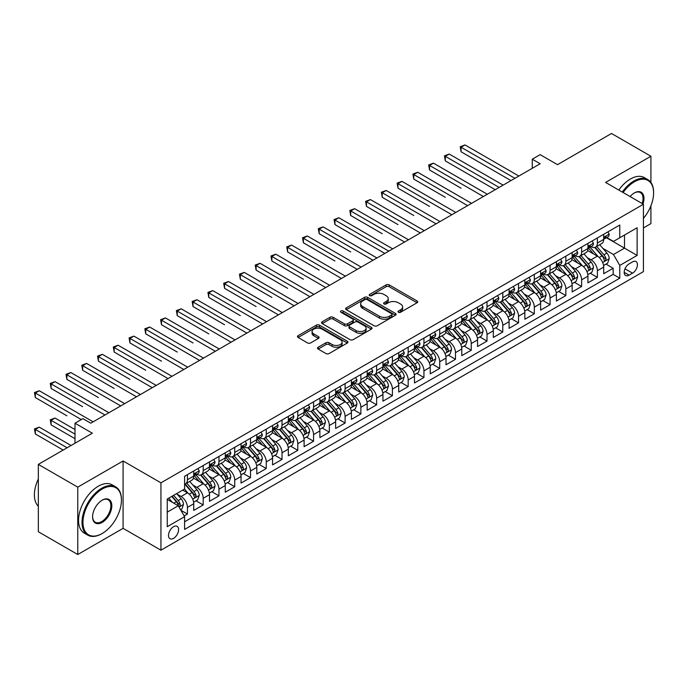 <?xml version="1.0" encoding="UTF-8"?>
<svg xmlns="http://www.w3.org/2000/svg" width="688" height="688" viewBox="0 0 688 688"><rect width="100%" height="100%" fill="white"/><g stroke="black" fill="none" stroke-linecap="round" stroke-linejoin="round"><path stroke-width="1.03" d="M398.447 312.257A1.531 0.886 0 0 0 400.614 312.257L417.057 302.763A2.193 1.264 0 0 0 417.693 301.869A2.193 1.264 0 0 0 417.057 300.974L389.193 284.892A2.193 1.264 0 0 0 386.097 284.892L369.654 294.387A1.531 0.886 0 0 0 369.207 295.006A1.531 0.886 0 0 0 369.654 295.634A1.531 0.886 0 0 0 371.821 295.634L373.954 294.404A7 4.042 0 0 1 383.852 294.404L386.174 295.745A7 4.042 0 0 1 388.23 298.609A7 4.042 0 0 1 386.174 301.464L384.05 302.694A1.531 0.886 0 0 0 383.603 303.322A1.531 0.886 0 0 0 384.05 303.941A1.531 0.886 0 0 0 386.217 303.941L388.342 302.72A7 4.042 0 0 1 398.249 302.72L400.571 304.053A7 4.042 0 0 1 402.626 306.917A7 4.042 0 0 1 400.571 309.772L398.447 311.002A1.531 0.886 0 0 0 397.991 311.63A1.531 0.886 0 0 0 398.447 312.257L398.447 311.002M173.548 538.36A7.138 4.119 120 0 0 178.209 532.073A7.138 4.119 120 0 0 177.117 526.354A7.138 4.119 120 0 0 173.548 526.707A7.138 4.119 120 0 0 168.887 532.994A7.138 4.119 120 0 0 169.979 538.713A7.138 4.119 120 0 0 173.548 538.36M318.157 347.259A2.193 1.264 0 0 0 317.512 348.154A2.193 1.264 0 0 0 318.157 349.048L325.974 353.563A2.193 1.264 0 0 0 329.07 353.563L347.328 343.02A2.193 1.264 0 0 0 347.973 342.125A2.193 1.264 0 0 0 347.328 341.231L319.473 325.149A2.193 1.264 0 0 0 316.377 325.149L298.11 335.692A2.193 1.264 0 0 0 297.474 336.578A2.193 1.264 0 0 0 298.11 337.473L307.553 342.925A2.193 1.264 0 0 0 310.649 342.925L318.467 338.41A2.193 1.264 0 0 0 319.103 337.524A2.193 1.264 0 0 0 318.467 336.63L313.78 333.921A5.857 3.38 0 0 1 312.068 331.53A5.857 3.38 0 0 1 315.68 328.408A5.857 3.38 0 0 1 322.061 329.139L340.405 339.734A5.857 3.38 0 0 1 342.117 342.125A5.857 3.38 0 0 1 338.505 345.247A5.857 3.38 0 0 1 332.123 344.516L329.07 342.744A2.193 1.264 0 0 0 325.974 342.744L318.157 347.259L318.157 349.048M650.917 182.475L650.917 156.245L611.503 133.481L557.495 164.664L540.149 154.645L532.271 159.203L540.149 163.753L90.773 423.197L82.887 418.648L75.001 423.197L75.001 443.227M77.761 487.147L77.761 554.519L123.092 528.341L123.092 460.977L77.761 487.147L38.339 464.391L92.347 433.216L75.001 423.197M123.092 460.977L160.94 482.83L643.426 204.259L643.426 271.631L160.94 550.194L160.94 482.83M650.917 156.245L605.586 182.415L643.426 204.259M374.109 325.768A2.193 1.264 0 0 0 377.205 325.768L395.462 315.224A2.193 1.264 0 0 0 396.107 314.33A2.193 1.264 0 0 0 395.462 313.436L367.607 297.354A2.193 1.264 0 0 0 364.511 297.354L346.245 307.897A2.193 1.264 0 0 0 345.608 308.792A2.193 1.264 0 0 0 346.245 309.686L374.109 325.768M341.523 312.584A1.531 0.886 0 0 1 343.071 312.799L343.071 310.985L371.4 327.333A2.193 1.264 0 0 1 372.036 328.228A2.193 1.264 0 0 1 371.4 329.122L353.133 339.666A2.193 1.264 0 0 1 350.037 339.666L322.182 323.584L322.182 321.795A2.193 1.264 0 0 0 321.537 322.689A2.193 1.264 0 0 0 322.182 323.584M322.182 321.795L329.999 317.28A2.193 1.264 0 0 1 333.095 317.28L344.387 323.807A2.193 1.264 0 0 0 347.483 323.807L352.669 320.814A2.193 1.264 0 0 0 353.314 319.92A2.193 1.264 0 0 0 352.669 319.026L340.904 312.232A1.531 0.886 0 0 1 340.457 311.604A1.531 0.886 0 0 1 341.403 310.787A1.531 0.886 0 0 1 343.071 310.985M77.761 554.519L38.339 531.755L38.339 464.391M643.426 227.934L650.917 223.609L650.917 205.789M184.152 515.94L187.428 514.056L180.884 510.272M177.16 494.199L181.116 496.487A8.918 5.151 60 0 1 187.428 507.409L193.732 503.762L193.732 510.41L203.192 504.949L196.02 500.804M192.924 485.092L196.888 487.379A8.918 5.151 60 0 1 203.192 498.301L209.505 494.663L209.505 501.311L218.965 495.842L211.784 491.705M208.696 475.993L212.652 478.272A8.918 5.151 60 0 1 218.965 489.202L225.268 485.556L225.268 492.204L234.728 486.743L227.556 482.598M224.46 466.885L228.425 469.173A8.918 5.151 60 0 1 234.728 480.095L241.041 476.457L241.041 483.105L250.501 477.635L243.32 473.499M240.232 457.787L244.188 460.066A8.918 5.151 60 0 1 250.501 470.996L256.805 467.35L256.805 473.998L266.265 468.537L259.092 464.391M255.996 448.679L259.961 450.967A8.918 5.151 60 0 1 266.265 461.889L272.568 458.251L272.568 464.89L282.028 459.429L274.856 455.293M271.769 439.58L275.725 441.859A8.918 5.151 60 0 1 282.028 452.79L288.341 449.144L288.341 455.791L297.801 450.33L290.628 446.185M287.532 430.473L291.497 432.761A8.918 5.151 60 0 1 297.801 443.683L304.105 440.045L304.105 446.684L313.565 441.223L306.392 437.086M303.305 421.366L307.261 423.653A8.918 5.151 60 0 1 313.565 434.575L319.877 430.937L319.877 437.585L329.337 432.124L322.165 427.979M319.069 412.267L323.025 414.554A8.918 5.151 60 0 1 329.337 425.476L335.641 421.839L335.641 428.478L345.101 423.017L337.928 418.88M334.841 403.159L338.797 405.447A8.918 5.151 60 0 1 345.101 416.369L351.413 412.731L351.413 419.379L360.873 413.918L353.701 409.773M350.605 394.061L354.561 396.348A8.918 5.151 60 0 1 360.873 407.27L367.177 403.624L367.177 410.272L376.637 404.811L369.465 400.665M366.377 384.953L370.333 387.241A8.918 5.151 60 0 1 376.637 398.163L382.949 394.525L382.949 401.173L392.409 395.712L385.228 391.567M382.141 375.854L386.097 378.142A8.918 5.151 60 0 1 392.409 389.064L398.713 385.418L398.713 392.065L408.173 386.604L401.001 382.459M397.905 366.747L401.869 369.035A8.918 5.151 60 0 1 408.173 379.957L414.486 376.319L414.486 382.967L423.946 377.497L416.765 373.36M413.677 357.648L417.633 359.927A8.918 5.151 60 0 1 423.946 370.858L430.249 367.211L430.249 373.859L439.709 368.398L432.537 364.253M429.441 348.541L433.406 350.828A8.918 5.151 60 0 1 439.709 361.75L446.013 358.113L446.013 364.76L455.482 359.291L448.301 355.154M445.213 339.442L449.169 341.721A8.918 5.151 60 0 1 455.482 352.652L461.786 349.005L461.786 355.653L471.246 350.192L464.073 346.047M460.977 330.335L464.942 332.622A8.918 5.151 60 0 1 471.246 343.544L477.549 339.906L477.549 346.546L487.009 341.085L479.837 336.948M476.75 321.236L480.706 323.515A8.918 5.151 60 0 1 487.009 334.445L493.322 330.799L493.322 337.447L502.782 331.986L495.609 327.841M492.513 312.128L496.478 314.416A8.918 5.151 60 0 1 502.782 325.338L509.086 321.7L509.086 328.339L518.546 322.878L511.373 318.742M508.286 303.021L512.242 305.309A8.918 5.151 60 0 1 518.546 316.231L524.858 312.593L524.858 319.241L534.318 313.78L527.146 309.634M524.05 293.922L528.006 296.21A8.918 5.151 60 0 1 534.318 307.132L540.622 303.494L540.622 310.133L550.082 304.672L542.909 300.536M539.822 284.815L543.778 287.102A8.918 5.151 60 0 1 550.082 298.024L556.394 294.387L556.394 301.034L565.854 295.573L558.682 291.428M555.586 275.716L559.542 278.004A8.918 5.151 60 0 1 565.854 288.926L572.158 285.279L572.158 291.927L581.618 286.466L574.446 282.321M571.358 266.609L575.314 268.896A8.918 5.151 60 0 1 581.618 279.818L587.93 276.18L587.93 282.828L597.39 277.367L597.39 270.719A8.918 5.151 -120 0 0 591.078 259.797L587.122 257.51M590.209 273.222L597.39 277.367M193.732 503.762A8.918 5.151 -120 0 0 187.428 492.84L182.698 490.114M209.505 494.663A8.918 5.151 -120 0 0 203.192 483.741L193.44 478.108M225.268 485.556A8.918 5.151 -120 0 0 218.965 474.634L209.212 469.001M241.041 476.457A8.918 5.151 -120 0 0 234.728 465.535L224.976 459.902M256.805 467.35A8.918 5.151 -120 0 0 250.501 456.428L240.748 450.795M272.568 458.251A8.918 5.151 -120 0 0 266.265 447.32L256.512 441.696M288.341 449.144A8.918 5.151 -120 0 0 282.028 438.222L272.285 432.589M304.105 440.045A8.918 5.151 -120 0 0 297.801 429.114L288.048 423.49M319.877 430.937A8.918 5.151 -120 0 0 313.565 420.015L303.821 414.382M335.641 421.839A8.918 5.151 -120 0 0 329.337 410.908L319.585 405.284M351.413 412.731A8.918 5.151 -120 0 0 345.101 401.809L335.348 396.176M367.177 403.624A8.918 5.151 -120 0 0 360.873 392.702L351.121 387.077M382.949 394.525A8.918 5.151 -120 0 0 376.637 383.603L366.885 377.97M398.713 385.418A8.918 5.151 -120 0 0 392.409 374.496L382.657 368.863M414.486 376.319A8.918 5.151 -120 0 0 408.173 365.397L398.421 359.764M430.249 367.211A8.918 5.151 -120 0 0 423.946 356.289L414.193 350.656M446.013 358.113A8.918 5.151 -120 0 0 439.709 347.182L429.957 341.558M461.786 349.005A8.918 5.151 -120 0 0 455.482 338.083L445.729 332.45M477.549 339.906A8.918 5.151 -120 0 0 471.246 328.976L461.493 323.351M493.322 330.799A8.918 5.151 -120 0 0 487.009 319.877L477.266 314.244M509.086 321.7A8.918 5.151 -120 0 0 502.782 310.77L493.029 305.145M524.858 312.593A8.918 5.151 -120 0 0 518.546 301.671L508.802 296.038M540.622 303.494A8.918 5.151 -120 0 0 534.318 292.563L524.566 286.939M556.394 294.387A8.918 5.151 -120 0 0 550.082 283.465L540.329 277.832M572.158 285.279A8.918 5.151 -120 0 0 565.854 274.357L556.102 268.733M587.93 276.18A8.918 5.151 -120 0 0 581.618 265.258L571.866 259.625M632.547 261.887L629.081 263.891A6.914 3.99 120 0 0 624.566 269.98A6.914 3.99 120 0 0 625.624 275.518A6.914 3.99 120 0 0 629.081 275.174L632.547 273.179A6.914 3.99 120 0 0 637.062 267.082A6.914 3.99 120 0 0 636.004 261.543A6.914 3.99 120 0 0 632.547 261.887M167.244 512.139L178.278 505.766L184.59 516.697L184.59 529.433L619.776 278.184L619.776 265.439L613.472 254.517L602.886 248.402M184.59 516.697L167.244 526.707L167.244 499.032L184.59 489.022L184.59 476.277L619.776 225.019L619.776 237.764L637.122 227.745L637.122 255.42L619.776 265.439M196.802 474.221L196.888 474.273A8.918 5.151 60 0 0 201.343 474.711L207.656 471.074A8.918 5.151 -120 0 0 209.505 466.989L209.505 461.889M212.575 465.122L212.652 465.165A8.918 5.151 60 0 0 217.116 465.613L223.419 461.966A8.918 5.151 -120 0 0 225.268 457.881L225.268 452.781M228.339 456.015L228.425 456.067A8.918 5.151 60 0 0 232.879 456.505L239.192 452.867A8.918 5.151 -120 0 0 241.041 448.782L241.041 443.683M244.111 446.916L244.188 446.959A8.918 5.151 60 0 0 248.652 447.398L254.956 443.76A8.918 5.151 -120 0 0 256.805 439.675L256.805 434.575M259.875 437.809L259.961 437.86A8.918 5.151 60 0 0 264.416 438.299L270.728 434.653A8.918 5.151 -120 0 0 272.568 430.576L272.568 425.476M275.647 428.701L275.725 428.753A8.918 5.151 60 0 0 280.188 429.192L286.492 425.554A8.918 5.151 -120 0 0 288.341 421.469L288.341 416.369M291.411 419.603L291.497 419.646A8.918 5.151 60 0 0 295.952 420.093L302.264 416.446A8.918 5.151 -120 0 0 304.105 412.37L304.105 407.27M307.175 410.495L307.261 410.547A8.918 5.151 60 0 0 311.724 410.985L318.028 407.348A8.918 5.151 -120 0 0 319.877 403.263L319.877 398.163M322.947 401.396L323.025 401.439A8.918 5.151 60 0 0 327.488 401.887L333.792 398.24A8.918 5.151 -120 0 0 335.641 394.164L335.641 389.064M338.711 392.289L338.797 392.341A8.918 5.151 60 0 0 343.26 392.779L349.564 389.141A8.918 5.151 -120 0 0 351.413 385.056L351.413 379.957M354.483 383.19L354.561 383.233A8.918 5.151 60 0 0 359.024 383.68L365.328 380.034A8.918 5.151 -120 0 0 367.177 375.949L367.177 370.858M370.247 374.083L370.333 374.134A8.918 5.151 60 0 0 374.788 374.573L381.1 370.935A8.918 5.151 -120 0 0 382.949 366.85L382.949 361.75M386.02 364.984L386.097 365.027A8.918 5.151 60 0 0 390.56 365.474L396.864 361.828A8.918 5.151 -120 0 0 398.713 357.743L398.713 352.652M401.783 355.877L401.869 355.928A8.918 5.151 60 0 0 406.324 356.367L412.637 352.729A8.918 5.151 -120 0 0 414.486 348.644L414.486 343.544M417.556 346.778L417.633 346.821A8.918 5.151 60 0 0 422.097 347.268L428.4 343.622A8.918 5.151 -120 0 0 430.249 339.537L430.249 334.437M433.32 337.67L433.406 337.722A8.918 5.151 60 0 0 437.86 338.161L444.173 334.523A8.918 5.151 -120 0 0 446.013 330.438L446.013 325.338M449.092 328.572L449.169 328.615A8.918 5.151 60 0 0 453.633 329.053L459.937 325.415A8.918 5.151 -120 0 0 461.786 321.33L461.786 316.231M464.856 319.464L464.942 319.516A8.918 5.151 60 0 0 469.397 319.954L475.709 316.308A8.918 5.151 -120 0 0 477.549 312.232L477.549 307.132M480.628 310.357L480.706 310.408A8.918 5.151 60 0 0 485.169 310.847L491.473 307.209A8.918 5.151 -120 0 0 493.322 303.124L493.322 298.024M496.392 301.258L496.478 301.301A8.918 5.151 60 0 0 500.933 301.748L507.245 298.102A8.918 5.151 -120 0 0 509.086 294.025L509.086 288.926M512.156 292.151L512.242 292.202A8.918 5.151 60 0 0 516.705 292.641L523.009 289.003A8.918 5.151 -120 0 0 524.858 284.918L524.858 279.818M527.928 283.052L528.006 283.095A8.918 5.151 60 0 0 532.469 283.542L538.773 279.896A8.918 5.151 -120 0 0 540.622 275.819L540.622 270.719M543.692 273.944L543.778 273.996A8.918 5.151 60 0 0 548.241 274.435L554.545 270.797A8.918 5.151 -120 0 0 556.394 266.712L556.394 261.612M559.464 264.846L559.542 264.889A8.918 5.151 60 0 0 564.005 265.336L570.309 261.689A8.918 5.151 -120 0 0 572.158 257.604L572.158 252.513M575.228 255.738L575.314 255.79A8.918 5.151 60 0 0 579.769 256.228L586.081 252.591A8.918 5.151 -120 0 0 587.93 248.506L587.93 243.406M184.59 521.788L613.154 274.357L613.154 268.26L603.694 273.721L603.694 267.073A8.918 5.151 -120 0 0 597.39 256.151L587.638 250.518M591.001 246.639L591.078 246.682A8.918 5.151 -120 0 0 595.541 247.13A8.918 5.151 -120 0 0 597.39 243.045L597.39 237.945M595.541 247.13L601.845 243.483A8.918 5.151 -120 0 0 603.694 239.398L603.694 234.307M187.428 474.634L187.428 479.734A8.918 5.151 60 0 1 185.579 483.819A8.918 5.151 60 0 1 184.59 484.18M185.579 483.819L191.883 480.172A8.918 5.151 -120 0 0 193.732 476.087L193.732 470.996M203.192 465.527L203.192 470.626A8.918 5.151 60 0 1 201.343 474.711M218.965 456.428L218.965 461.528A8.918 5.151 60 0 1 217.116 465.613M234.728 447.32L234.728 452.42A8.918 5.151 60 0 1 232.879 456.505M250.501 438.222L250.501 443.321A8.918 5.151 60 0 1 248.652 447.398M266.265 429.114L266.265 434.214A8.918 5.151 60 0 1 264.416 438.299M282.028 420.015L282.028 425.115A8.918 5.151 60 0 1 280.188 429.192M297.801 410.908L297.801 416.008A8.918 5.151 60 0 1 295.952 420.093M313.565 401.809L313.565 406.9A8.918 5.151 60 0 1 311.724 410.985M329.337 392.702L329.337 397.802A8.918 5.151 60 0 1 327.488 401.887M345.101 383.603L345.101 388.694A8.918 5.151 60 0 1 343.26 392.779M360.873 374.496L360.873 379.595A8.918 5.151 60 0 1 359.024 383.68M376.637 365.397L376.637 370.488A8.918 5.151 60 0 1 374.788 374.573M392.409 356.289L392.409 361.389A8.918 5.151 60 0 1 390.56 365.474M408.173 347.182L408.173 352.282A8.918 5.151 60 0 1 406.324 356.367M423.946 338.083L423.946 343.183A8.918 5.151 60 0 1 422.097 347.268M439.709 328.976L439.709 334.076A8.918 5.151 60 0 1 437.86 338.161M455.482 319.877L455.482 324.977A8.918 5.151 60 0 1 453.633 329.053M471.246 310.77L471.246 315.869A8.918 5.151 60 0 1 469.397 319.954M487.009 301.671L487.009 306.771A8.918 5.151 60 0 1 485.169 310.847M502.782 292.563L502.782 297.663A8.918 5.151 60 0 1 500.933 301.748M518.546 283.465L518.546 288.556A8.918 5.151 60 0 1 516.705 292.641M534.318 274.357L534.318 279.457A8.918 5.151 60 0 1 532.469 283.542M550.082 265.258L550.082 270.35A8.918 5.151 60 0 1 548.241 274.435M565.854 256.151L565.854 261.251A8.918 5.151 60 0 1 564.005 265.336M581.618 247.052L581.618 252.143A8.918 5.151 60 0 1 579.769 256.228M581.618 279.818L581.618 286.466M565.854 288.926L565.854 295.573M550.082 298.024L550.082 304.672M534.318 307.132L534.318 313.78M518.546 316.231L518.546 322.878M502.782 325.338L502.782 331.986M487.009 334.445L487.009 341.085M471.246 343.544L471.246 350.192M455.482 352.652L455.482 359.291M439.709 361.75L439.709 368.398M423.946 370.858L423.946 377.497M408.173 379.957L408.173 386.604M392.409 389.064L392.409 395.712M376.637 398.163L376.637 404.811M360.873 407.27L360.873 413.918M345.101 416.369L345.101 423.017M329.337 425.476L329.337 432.124M313.565 434.575L313.565 441.223M297.801 443.683L297.801 450.33M282.028 452.79L282.028 459.429M266.265 461.889L266.265 468.537M250.501 470.996L250.501 477.635M234.728 480.095L234.728 486.743M218.965 489.202L218.965 495.842M203.192 498.301L203.192 504.949M187.428 507.409L187.428 514.056M178.278 505.766L167.244 499.393M613.472 254.517L624.506 248.144L624.506 235.029L637.122 227.745M606.455 237.713L637.122 255.42M606.764 237.532L613.472 241.402L619.776 237.764M123.092 528.341L160.94 550.194M532.271 159.203L532.271 168.302M605.982 264.115L613.154 268.26M613.154 274.357L619.776 278.184M399.057 312.472L400.571 311.595A7 4.042 0 0 0 402.626 308.74L402.626 306.917M388.23 298.609L388.23 300.424A7 4.042 0 0 1 386.174 303.288L384.661 304.165M417.023 302.78L389.193 286.707A2.193 1.264 0 0 0 386.097 286.707L370.264 295.849M395.437 315.242L367.607 299.177A2.193 1.264 0 0 0 364.511 299.177L346.279 309.703M391.592 314.958A1.531 0.886 0 0 0 392.04 314.33A1.531 0.886 0 0 0 391.592 313.711L367.143 299.59A1.531 0.886 0 0 0 364.975 299.59L362.731 300.888A7 4.042 0 0 0 360.675 303.743A7 4.042 0 0 0 362.731 306.607L379.449 316.256A7 4.042 0 0 0 389.348 316.256L391.592 314.958L391.592 316.781A1.531 0.886 0 0 0 392.04 316.153L392.04 314.33M360.675 303.743L360.675 305.567A7 4.042 0 0 0 362.731 308.422L362.731 306.607M391.592 316.781L389.348 318.071A7 4.042 0 0 1 379.449 318.071L362.731 308.422M322.208 323.601L329.999 319.103L329.999 317.28M353.314 319.92L353.314 321.735A2.193 1.264 0 0 1 352.669 322.629L347.483 325.622A2.193 1.264 0 0 1 344.387 325.622L333.095 319.103A2.193 1.264 0 0 0 329.999 319.103M343.071 312.799L371.365 329.139M356.117 330.575A5.857 3.38 0 0 0 362.49 331.306A5.857 3.38 0 0 0 366.111 328.185A5.857 3.38 0 0 0 364.391 325.794L357.932 322.061A2.193 1.264 0 0 0 354.836 322.061L349.65 325.054A2.193 1.264 0 0 0 349.014 325.949A2.193 1.264 0 0 0 349.65 326.843L356.117 330.575L356.117 332.39A5.857 3.38 0 0 0 362.49 333.13A5.857 3.38 0 0 0 366.111 329.999L366.111 328.185M349.014 325.949L349.014 327.772A2.193 1.264 0 0 0 349.65 328.666L349.65 326.843M356.117 332.39L349.65 328.666M342.117 342.125L342.117 343.94A5.857 3.38 0 0 1 338.505 347.07A5.857 3.38 0 0 1 332.123 346.331L329.07 344.568A2.193 1.264 0 0 0 325.974 344.568L318.183 349.065M312.068 331.53L312.068 333.353A5.857 3.38 0 0 0 313.78 335.744L313.78 333.921M318.432 338.427L313.78 335.744M347.302 343.037L319.473 326.963A2.193 1.264 0 0 0 316.377 326.963L298.145 337.49M603.565 265.516L607.633 263.16L609.215 258.611A5.908 3.414 -120 0 0 606.911 253.064L599.704 244.722M598.268 256.727L590.029 247.198M593.581 253.949L588.799 248.42A14.156 8.179 -120 0 0 588.36 247.929M461.072 188.194L429.544 169.988L429.544 165.438L433.483 163.159L487.328 194.248M594.733 247.448L602.026 255.884A5.908 3.414 60 0 1 604.133 259.952C605.019 261.139 605.646 260.778 606.025 258.86A5.908 3.414 -120 0 0 603.918 254.792L596.711 246.45M595.163 247.31L602.998 256.375A3.01 1.737 60 0 1 603.754 257.553L606.025 258.86M604.133 259.952L604.563 260.657M607.874 231.89L609.215 234.212A5.908 3.414 60 0 1 607.986 236.827L604.993 238.555A5.908 3.414 -120 0 0 606.025 237.197L605.896 236.672M514.925 178.321L461.072 147.232L465.019 144.953L518.864 176.042M603.892 238.831L603.918 238.831A5.908 3.414 -120 0 0 604.993 238.555M605.259 236.758L606.025 237.197C605.655 236.302 605.019 236.672 604.133 238.289A5.908 3.414 60 0 1 603.694 239.132M510.978 180.591L461.072 151.781L461.072 147.232L460.212 146.725L465.019 144.953M461.072 151.781L460.212 146.725M643.426 218.388A27.202 15.704 120 0 0 653.6 192.932A27.202 15.704 120 0 0 634.362 181.821A27.202 15.704 120 0 0 623.104 192.528M622.287 192.055A27.873 16.091 -60 0 1 633.889 181.004A27.873 16.091 -60 0 1 647.829 179.62A27.873 16.091 -60 0 1 653.6 192.382A27.873 16.091 -60 0 1 653.6 192.657M630.088 196.562A13.605 7.852 -60 0 1 634.362 192.932L634.362 192.932A13.605 7.852 -60 0 1 642.979 204.001M618.822 190.051A27.873 16.091 -60 0 1 630.423 179A27.873 16.091 -60 0 1 644.355 177.616L647.829 179.62M642.153 203.528A12.934 7.465 120 0 0 640.356 192.563A12.934 7.465 120 0 0 634.121 193.07M101.729 533.759L102.202 533.492A27.202 15.704 120 0 0 121.441 500.167A27.202 15.704 120 0 0 102.202 489.065A27.202 15.704 120 0 0 82.964 522.381A27.202 15.704 120 0 0 102.202 533.492L101.729 533.759A27.873 16.091 -60 0 1 87.789 535.144A27.873 16.091 -60 0 1 83.523 512.809A27.873 16.091 -60 0 1 101.729 488.248A27.873 16.091 -60 0 1 115.661 486.863A27.873 16.091 -60 0 1 121.441 499.626A27.873 16.091 -60 0 1 121.441 499.901M102.202 522.381A13.605 7.852 -60 0 1 92.579 516.826A13.605 7.852 -60 0 1 102.202 500.167L102.202 500.167A13.605 7.852 -60 0 1 111.817 505.723A13.605 7.852 -60 0 1 102.202 522.381M92.588 516.55A12.934 7.465 120 0 0 95.262 522.201A12.934 7.465 120 0 0 101.729 521.564A12.934 7.465 120 0 0 110.175 510.169A12.934 7.465 120 0 0 108.197 499.798A12.934 7.465 120 0 0 101.962 500.314M87.789 535.144L84.323 533.14A27.873 16.091 -60 0 1 80.049 510.806A27.873 16.091 -60 0 1 98.264 486.244A27.873 16.091 -60 0 1 112.196 484.859L115.661 486.863M38.339 506.265A27.873 16.091 -60 0 1 38.339 478.96M587.793 274.615L591.869 272.267L593.443 267.709A5.908 3.414 -120 0 0 591.147 262.162L583.94 253.82M582.495 265.835L574.265 256.297M577.808 263.057L573.035 257.527A14.156 8.179 -120 0 0 572.597 257.028M445.308 197.301L413.772 179.095L413.772 174.537L417.711 172.267L471.564 203.356M578.969 256.547L586.253 264.983A5.908 3.414 60 0 1 588.36 269.06C589.255 270.246 589.883 269.885 590.252 267.967A5.908 3.414 -120 0 0 588.145 263.891L580.947 255.549M579.399 256.409L587.225 265.473A3.01 1.737 60 0 1 587.982 266.652L590.252 267.967M588.36 269.06L588.79 269.756M572.029 283.723L576.105 281.366L577.679 276.817A5.908 3.414 -120 0 0 575.374 271.27L568.176 262.928M566.731 274.933L558.493 265.405M562.044 272.156L557.263 266.626A14.156 8.179 -120 0 0 556.824 266.136M429.544 206.4L398.008 188.194L398.008 183.644L401.947 181.365L455.791 212.454M563.205 265.654L570.49 274.091A5.908 3.414 60 0 1 572.597 278.158C573.482 279.345 574.11 278.984 574.489 277.066A5.908 3.414 -120 0 0 572.382 272.998L565.175 264.656M563.627 265.516L571.461 274.581A3.01 1.737 60 0 1 572.218 275.759L574.489 277.066M572.597 278.158L573.027 278.864M556.257 292.821L560.333 290.474L561.907 285.916A5.908 3.414 -120 0 0 559.611 280.369L552.404 272.027M550.959 284.041L542.729 274.503M546.272 281.263L541.499 275.733A14.156 8.179 -120 0 0 541.06 275.234M413.772 215.507L382.236 197.301L382.236 192.743L386.183 190.473L440.028 221.562M547.433 274.753L554.717 283.189A5.908 3.414 60 0 1 556.824 287.266C557.719 288.453 558.346 288.091 558.716 286.174A5.908 3.414 -120 0 0 556.609 282.097L549.411 273.764M547.863 274.615L555.689 283.688A3.01 1.737 60 0 1 556.454 284.858L558.716 286.174M556.824 287.266L557.254 287.962M540.493 301.929L544.569 299.572L546.143 295.023A5.908 3.414 -120 0 0 543.838 289.476L536.64 281.134M535.195 293.14L526.956 283.611M530.508 290.37L525.727 284.832A14.156 8.179 -120 0 0 525.288 284.342M398.008 224.606L366.472 206.4L366.472 201.851L370.411 199.572L424.255 230.661M531.669 283.86L538.953 292.297A5.908 3.414 60 0 1 541.06 296.365C541.946 297.56 542.583 297.19 542.952 295.272A5.908 3.414 -120 0 0 540.845 291.205L533.639 282.863M532.091 283.723L539.925 292.787A3.01 1.737 60 0 1 540.682 293.965L542.952 295.272M541.06 296.365L541.49 297.07M592.101 240.998L593.443 243.311A5.908 3.414 60 0 1 592.222 245.934L589.229 247.663A5.908 3.414 -120 0 0 590.252 246.295L590.132 245.771M499.153 187.42L445.308 156.331L449.247 154.06L503.1 185.141M588.128 247.938L588.145 247.938A5.908 3.414 -120 0 0 589.229 247.663M589.496 245.857L590.252 246.295C589.883 245.41 589.255 245.771 588.36 247.388A5.908 3.414 60 0 1 587.93 248.23M495.214 189.699L445.308 160.88L445.308 156.331L444.439 155.832L449.247 154.06M445.308 160.88L444.439 155.832M576.338 250.097L577.679 252.419A5.908 3.414 60 0 1 576.458 255.033L573.457 256.762A5.908 3.414 -120 0 0 574.489 255.403L574.36 254.878M483.389 196.527L428.676 164.939L433.483 163.159M572.356 257.037L572.382 257.037A5.908 3.414 -120 0 0 573.457 256.762M573.723 254.964L574.489 255.403C574.119 254.508 573.482 254.878 572.597 256.495A5.908 3.414 60 0 1 572.158 257.338M429.544 169.988L428.676 164.939M560.574 259.204L561.907 261.526A5.908 3.414 60 0 1 560.686 264.14L557.693 265.869A5.908 3.414 -120 0 0 558.716 264.502L558.596 263.977M467.616 205.626L412.903 174.038L417.711 172.267M556.592 266.144L556.609 266.144A5.908 3.414 -120 0 0 557.693 265.869M557.959 264.063L558.716 264.502C558.346 263.616 557.719 263.977 556.824 265.594A5.908 3.414 60 0 1 556.394 266.437M413.772 179.095L412.903 174.038M544.801 268.303L546.143 270.625A5.908 3.414 60 0 1 544.922 273.239L541.92 274.968A5.908 3.414 -120 0 0 542.952 273.609L542.823 273.084M451.853 214.733L397.139 183.146L401.947 181.365M540.82 275.243L540.845 275.243A5.908 3.414 -120 0 0 541.92 274.968M542.187 273.17L542.952 273.609C542.583 272.715 541.946 273.084 541.06 274.701A5.908 3.414 60 0 1 540.622 275.544M398.008 188.194L397.139 183.146M524.72 311.028L528.797 308.68L530.371 304.13A5.908 3.414 -120 0 0 528.074 298.575L520.868 290.241M519.423 302.247L511.193 292.71M514.736 299.469L509.963 293.939A14.156 8.179 -120 0 0 509.524 293.441M382.236 233.714L350.699 215.507L350.699 210.949L354.647 208.679L408.491 239.768M515.897 292.968L523.181 301.404A5.908 3.414 60 0 1 525.288 305.472C526.182 306.659 526.81 306.298 527.18 304.38A5.908 3.414 -120 0 0 525.073 300.312L517.875 291.97M516.327 292.83L524.153 301.894A3.01 1.737 60 0 1 524.918 303.073L527.18 304.38M525.288 305.472L525.718 306.169M529.038 277.41L530.371 279.732A5.908 3.414 60 0 1 529.149 282.347L526.157 284.075A5.908 3.414 -120 0 0 527.18 282.716L527.06 282.192M436.08 223.832L381.367 192.244L386.183 190.473M525.056 284.35L525.073 284.35A5.908 3.414 -120 0 0 526.157 284.075M526.423 282.269L527.18 282.716C526.81 281.822 526.182 282.183 525.288 283.809A5.908 3.414 60 0 1 524.858 284.643M382.236 197.301L381.367 192.244M508.957 320.135L513.033 317.779L514.607 313.229A5.908 3.414 -120 0 0 512.302 307.682L505.104 299.34M503.659 311.346L495.42 301.817M498.972 308.577L494.19 303.038A14.156 8.179 -120 0 0 493.752 302.548M366.472 242.812L384.841 253.425M500.133 302.066L507.417 310.503A5.908 3.414 60 0 1 509.524 314.571C510.41 315.766 511.046 315.396 511.416 313.479A5.908 3.414 -120 0 0 509.309 309.411L502.102 301.069M500.563 301.929L508.389 310.993A3.01 1.737 60 0 1 509.146 312.171L511.416 313.479M509.524 314.571L509.954 315.276M513.265 286.509L514.607 288.831A5.908 3.414 60 0 1 513.386 291.445L510.384 293.174A5.908 3.414 -120 0 0 511.416 291.815L511.296 291.291M420.316 232.94L365.603 201.352L370.411 199.572M509.283 293.458L509.309 293.458A5.908 3.414 -120 0 0 510.384 293.174M510.651 291.377L511.416 291.815C511.046 290.929 510.41 291.291 509.524 292.907A5.908 3.414 60 0 1 509.086 293.75M366.472 206.4L365.603 201.352M493.184 329.242L497.261 326.886L498.834 322.337A5.908 3.414 -120 0 0 496.538 316.781L489.331 308.448M487.887 320.453L479.656 310.916M483.208 317.675L478.427 312.146A14.156 8.179 -120 0 0 477.988 311.647M350.699 251.92L319.163 233.714L319.163 229.156L323.111 226.885L376.955 257.974M484.361 311.174L491.653 319.61A5.908 3.414 60 0 1 493.76 323.678C494.646 324.865 495.274 324.504 495.652 322.586A5.908 3.414 -120 0 0 493.545 318.518L486.339 310.176M484.791 311.036L492.625 320.101A3.01 1.737 60 0 1 493.382 321.279L495.652 322.586M493.76 323.678L494.19 324.375M497.501 295.616L498.834 297.938A5.908 3.414 60 0 1 497.613 300.553L494.62 302.281A5.908 3.414 -120 0 0 495.652 300.923L495.523 300.398M404.544 242.038L349.831 210.451L354.647 208.679M493.52 302.557L493.545 302.557A5.908 3.414 -120 0 0 494.62 302.281M494.887 300.475L495.652 300.923C495.274 300.028 494.646 300.389 493.76 302.015A5.908 3.414 60 0 1 493.322 302.849M350.699 215.507L349.831 210.451M477.42 338.341L481.497 335.993L483.071 331.435A5.908 3.414 -120 0 0 480.766 325.888L473.568 317.546M472.123 329.552L463.884 320.023M467.436 326.783L462.654 321.244A14.156 8.179 -120 0 0 462.216 320.754M334.936 261.019L303.399 242.812L303.399 238.263L307.338 235.984L361.183 267.073M468.597 320.273L475.881 328.709A5.908 3.414 60 0 1 477.988 332.786C478.874 333.972 479.51 333.603 479.88 331.685A5.908 3.414 -120 0 0 477.773 327.617L470.566 319.275M469.027 320.135L476.853 329.199A3.01 1.737 60 0 1 477.61 330.378L479.88 331.685M477.988 332.786L478.418 333.482M481.729 304.715L483.071 307.037A5.908 3.414 60 0 1 481.849 309.652L478.848 311.38A5.908 3.414 -120 0 0 479.88 310.021L479.76 309.497M388.78 251.146L334.936 220.057L338.874 217.778L392.719 248.867M477.747 311.664L477.773 311.664A5.908 3.414 -120 0 0 478.848 311.38M479.115 309.583L479.88 310.021C479.51 309.136 478.882 309.497 477.988 311.114A5.908 3.414 60 0 1 477.549 311.956M384.841 253.416L334.936 224.606L334.936 220.057L334.067 219.558L338.874 217.778M334.936 224.606L334.067 219.558M461.657 347.449L465.724 345.092L467.307 340.543A5.908 3.414 -120 0 0 465.002 334.996L457.795 326.654M456.35 338.659L448.12 329.122M451.672 335.882L446.89 330.352A14.156 8.179 -120 0 0 446.452 329.862M319.163 270.126L287.627 251.92L287.627 247.37L291.574 245.091L345.419 276.18M452.824 329.38L460.117 337.817A5.908 3.414 60 0 1 462.224 341.884C463.11 343.071 463.738 342.71 464.116 340.792A5.908 3.414 -120 0 0 462.009 336.724L454.802 328.382M453.254 329.242L461.089 338.307A3.01 1.737 60 0 1 461.846 339.485L464.116 340.792M462.224 341.884L462.654 342.59M465.965 313.823L467.307 316.145A5.908 3.414 60 0 1 466.077 318.759L463.084 320.488A5.908 3.414 -120 0 0 464.116 319.129L463.987 318.604M373.016 260.245L318.295 228.657L323.111 226.885M461.983 320.763L462.009 320.763A5.908 3.414 -120 0 0 463.084 320.488M463.351 318.682L464.116 319.129C463.738 318.234 463.11 318.604 462.224 320.221A5.908 3.414 60 0 1 461.786 321.055M319.163 233.714L318.295 228.657M445.884 356.547L449.961 354.2L451.534 349.642A5.908 3.414 -120 0 0 449.238 344.095L442.031 335.753M440.587 347.767L432.356 338.229M435.9 344.989L431.118 339.451A14.156 8.179 -120 0 0 430.679 338.96M303.399 279.233L271.863 261.019L271.863 256.469L275.802 254.19L329.655 285.279M437.061 338.479L444.345 346.915A5.908 3.414 60 0 1 446.452 350.992C447.338 352.179 447.974 351.809 448.344 349.9A5.908 3.414 -120 0 0 446.237 345.823L439.03 337.481M437.491 338.341L445.317 347.406A3.01 1.737 60 0 1 446.073 348.584L448.344 349.9M446.452 350.992L446.882 351.688M450.193 322.921L451.534 325.243A5.908 3.414 60 0 1 450.313 327.858L447.32 329.586A5.908 3.414 -120 0 0 448.344 328.228L448.223 327.703M357.244 269.352L302.531 237.764L307.338 235.984M446.211 329.87L446.237 329.87A5.908 3.414 -120 0 0 447.32 329.586M447.578 327.789L448.344 328.228C447.974 327.342 447.346 327.703 446.452 329.32A5.908 3.414 60 0 1 446.013 330.163M303.399 242.812L302.531 237.764M430.12 365.655L434.188 363.298L435.771 358.749A5.908 3.414 -120 0 0 433.466 353.202L426.259 344.86M424.823 356.866L416.584 347.337M420.136 354.088L415.354 348.558A14.156 8.179 -120 0 0 414.916 348.068M287.627 288.332L256.091 270.126L256.091 265.577L260.038 263.298L313.883 294.387M421.288 347.586L428.581 356.023A5.908 3.414 60 0 1 430.688 360.091C431.574 361.277 432.202 360.916 432.58 358.998A5.908 3.414 -120 0 0 430.473 354.931L423.266 346.589M421.718 347.449L429.553 356.513A3.01 1.737 60 0 1 430.31 357.691L432.58 358.998M430.688 360.091L431.118 360.796M434.429 332.029L435.771 334.351A5.908 3.414 60 0 1 434.541 336.965L431.548 338.694A5.908 3.414 -120 0 0 432.58 337.335L432.451 336.81M341.48 278.451L286.767 246.863L291.574 245.091M430.447 338.969L430.473 338.969A5.908 3.414 -120 0 0 431.548 338.694M431.815 336.896L432.58 337.335C432.202 336.441 431.574 336.81 430.688 338.427A5.908 3.414 60 0 1 430.249 339.27M287.627 251.92L286.767 246.863M414.348 374.754L418.424 372.406L419.998 367.848A5.908 3.414 -120 0 0 417.702 362.301L410.495 353.959M409.05 365.973L400.82 356.436M404.363 363.195L399.59 357.657A14.156 8.179 -120 0 0 399.152 357.167M271.863 297.44L240.327 279.225L240.327 274.675L244.266 272.405L298.119 303.485M405.524 356.685L412.809 365.122A5.908 3.414 60 0 1 414.916 369.198C415.81 370.385 416.438 370.024 416.808 368.106A5.908 3.414 -120 0 0 414.701 364.029L407.502 355.687M405.954 356.547L413.78 365.612A3.01 1.737 60 0 1 414.537 366.79L416.808 368.106M414.916 369.198L415.346 369.895M418.657 341.136L419.998 343.45A5.908 3.414 60 0 1 418.777 346.064L415.784 347.801A5.908 3.414 -120 0 0 416.808 346.434L416.687 345.909M325.708 287.558L270.995 255.97L275.802 254.19M414.683 348.076L414.701 348.076A5.908 3.414 -120 0 0 415.784 347.801M416.051 345.995L416.808 346.434C416.438 345.548 415.81 345.909 414.916 347.526A5.908 3.414 60 0 1 414.486 348.369M271.863 261.019L270.995 255.97M402.893 350.235L404.234 352.557A5.908 3.414 60 0 1 403.013 355.171L400.012 356.9A5.908 3.414 -120 0 0 401.044 355.541L400.915 355.017M309.944 296.666L255.231 265.069L260.038 263.298M398.911 357.175L398.937 357.175A5.908 3.414 -120 0 0 400.012 356.9M400.278 355.103L401.044 355.541C400.674 354.647 400.038 355.017 399.152 356.633A5.908 3.414 60 0 1 398.713 357.476M256.091 270.126L255.231 265.069M387.129 359.342L388.462 361.656A5.908 3.414 60 0 1 387.241 364.279L384.248 366.007A5.908 3.414 -120 0 0 385.271 364.64L385.151 364.115M294.172 305.764L239.458 274.177L244.266 272.405M383.147 366.283L383.164 366.283A5.908 3.414 -120 0 0 384.248 366.007M384.515 364.201L385.271 364.64C384.902 363.754 384.274 364.115 383.379 365.732A5.908 3.414 60 0 1 382.949 366.575M240.327 279.225L239.458 274.177M398.584 383.861L402.652 381.505L404.234 376.955A5.908 3.414 -120 0 0 401.93 371.408L394.723 363.066M393.287 375.072L385.048 365.543M388.6 372.294L383.818 366.764A14.156 8.179 -120 0 0 383.379 366.274M256.091 306.538L224.563 288.332L224.563 283.783L228.502 281.504L282.347 312.593M389.752 365.792L397.045 374.229A5.908 3.414 60 0 1 399.152 378.297C400.038 379.484 400.665 379.122 401.044 377.205A5.908 3.414 -120 0 0 398.937 373.137L391.73 364.795M390.182 365.655L398.017 374.719A3.01 1.737 60 0 1 398.773 375.897L401.044 377.205M399.152 378.297L399.582 379.002M382.812 392.96L386.888 390.612L388.462 386.054A5.908 3.414 -120 0 0 386.166 380.507L378.959 372.165M377.514 384.179L369.284 374.642M372.827 381.401L368.054 375.872A14.156 8.179 -120 0 0 367.616 375.373M240.327 315.646L208.791 297.44L208.791 292.882L212.73 290.611L266.583 321.7M373.988 374.891L381.272 383.328A5.908 3.414 60 0 1 383.379 387.404C384.274 388.591 384.902 388.23 385.271 386.312A5.908 3.414 -120 0 0 383.164 382.236L375.966 373.894M374.418 374.754L382.244 383.818A3.01 1.737 60 0 1 383.01 384.996L385.271 386.312M383.379 387.404L383.809 388.101M367.048 402.067L371.124 399.711L372.698 395.161A5.908 3.414 -120 0 0 370.393 389.614L363.195 381.272M361.75 393.278L353.512 383.749M357.063 390.5L352.282 384.97A14.156 8.179 -120 0 0 351.843 384.48M224.563 324.745L193.027 306.538L193.027 301.989L196.966 299.71L250.81 330.799M358.224 383.999L365.509 392.435A5.908 3.414 60 0 1 367.616 396.503C368.501 397.69 369.129 397.329 369.508 395.411A5.908 3.414 -120 0 0 367.401 391.343L360.194 383.001M358.646 383.861L366.48 392.925A3.01 1.737 60 0 1 367.237 394.104L369.508 395.411M367.616 396.503L368.046 397.208M371.357 368.441L372.698 370.763A5.908 3.414 60 0 1 371.477 373.378L368.476 375.106A5.908 3.414 -120 0 0 369.508 373.747L369.379 373.223M278.408 314.872L223.695 283.284L228.502 281.504M367.375 375.381L367.401 375.381A5.908 3.414 -120 0 0 368.476 375.106M368.742 373.309L369.508 373.747C369.138 372.853 368.501 373.223 367.616 374.84A5.908 3.414 60 0 1 367.177 375.682M224.563 288.332L223.695 283.284M351.276 411.166L355.352 408.818L356.926 404.26A5.908 3.414 -120 0 0 354.63 398.713L347.423 390.371M345.978 402.385L337.748 392.848M341.291 399.608L336.518 394.078A14.156 8.179 -120 0 0 336.079 393.579M208.791 333.852L177.255 315.646L177.255 311.088L181.202 308.817L235.047 339.906M342.452 393.097L349.736 401.534A5.908 3.414 60 0 1 351.843 405.61C352.738 406.797 353.365 406.436 353.735 404.518A5.908 3.414 -120 0 0 351.628 400.442L344.43 392.108M342.882 392.96L350.708 402.033A3.01 1.737 60 0 1 351.473 403.202L353.735 404.518M351.843 405.61L352.273 406.307M355.593 377.549L356.926 379.871A5.908 3.414 60 0 1 355.705 382.485L352.712 384.214A5.908 3.414 -120 0 0 353.735 382.846L353.615 382.322M262.635 323.971L207.922 292.383L212.73 290.611M351.611 384.489L351.628 384.489A5.908 3.414 -120 0 0 352.712 384.214M352.978 382.408L353.735 382.846C353.365 381.96 352.738 382.322 351.843 383.938A5.908 3.414 60 0 1 351.413 384.781M208.791 297.44L207.922 292.383M335.512 420.273L339.588 417.917L341.162 413.368A5.908 3.414 -120 0 0 338.857 407.821L331.659 399.479M330.214 411.484L321.975 401.955M325.527 408.715L320.746 403.177A14.156 8.179 -120 0 0 320.307 402.686M193.027 342.951L161.491 324.745L161.491 320.195L165.43 317.916L219.274 349.005M326.688 402.205L333.972 410.641A5.908 3.414 60 0 1 336.079 414.709C336.965 415.905 337.602 415.535 337.971 413.617A5.908 3.414 -120 0 0 335.864 409.549L328.658 401.207M327.11 402.067L334.944 411.132A3.01 1.737 60 0 1 335.701 412.31L337.971 413.617M336.079 414.709L336.509 415.414M339.82 386.647L341.162 388.969A5.908 3.414 60 0 1 339.941 391.584L336.939 393.312A5.908 3.414 -120 0 0 337.971 391.954L337.842 391.429M246.872 333.078L192.158 301.49L196.966 299.71M335.839 393.588L335.864 393.588A5.908 3.414 -120 0 0 336.939 393.312M337.206 391.515L337.971 391.954C337.602 391.059 336.965 391.429 336.079 393.046A5.908 3.414 60 0 1 335.641 393.889M193.027 306.538L192.158 301.49M319.739 429.372L323.816 427.024L325.39 422.475A5.908 3.414 -120 0 0 323.093 416.919L315.887 408.586M314.442 420.592L306.212 411.054M309.755 417.814L304.982 412.284A14.156 8.179 -120 0 0 304.543 411.785M177.255 352.058L145.718 333.852L145.718 329.294L149.666 327.024L203.51 358.113M310.916 411.312L318.2 419.749A5.908 3.414 60 0 1 320.307 423.817C321.201 425.003 321.829 424.642 322.199 422.724A5.908 3.414 -120 0 0 320.101 418.657L312.894 410.315M311.346 411.175L319.172 420.239A3.01 1.737 60 0 1 319.937 421.417L322.199 422.724M320.307 423.817L320.737 424.513M324.057 395.755L325.39 398.077A5.908 3.414 60 0 1 324.168 400.691L321.176 402.42A5.908 3.414 -120 0 0 322.199 401.061L322.079 400.536M231.099 342.177L176.386 310.589L181.202 308.817M320.075 402.695L320.101 402.695A5.908 3.414 -120 0 0 321.176 402.42M321.442 400.614L322.199 401.061C321.829 400.167 321.201 400.528 320.307 402.153A5.908 3.414 60 0 1 319.877 402.987M177.255 315.646L176.386 310.589M303.976 438.48L308.052 436.123L309.626 431.574A5.908 3.414 -120 0 0 307.321 426.027L300.123 417.685M298.678 429.69L290.439 420.162M293.991 426.921L289.209 421.383A14.156 8.179 -120 0 0 288.771 420.893M161.491 361.157L129.955 342.951L129.955 338.401L133.893 336.122L187.738 367.211M295.152 420.411L302.436 428.848A5.908 3.414 60 0 1 304.543 432.915C305.429 434.111 306.065 433.741 306.435 431.823A5.908 3.414 -120 0 0 304.328 427.755L297.121 419.413M295.582 420.273L303.408 429.338A3.01 1.737 60 0 1 304.165 430.516L306.435 431.823M304.543 432.915L304.973 433.621M308.284 404.854L309.626 407.176A5.908 3.414 60 0 1 308.405 409.79L305.403 411.519A5.908 3.414 -120 0 0 306.435 410.16L306.315 409.635M215.335 351.284L160.622 319.696L165.43 317.916M304.302 411.802L304.328 411.802A5.908 3.414 -120 0 0 305.403 411.519M305.67 409.721L306.435 410.16C306.065 409.274 305.429 409.635 304.543 411.252A5.908 3.414 60 0 1 304.105 412.095M161.491 324.745L160.622 319.696M288.203 447.587L292.28 445.231L293.862 440.681A5.908 3.414 -120 0 0 291.557 435.126L284.35 426.792M282.906 438.798L274.675 429.26M278.227 436.02L273.446 430.49A14.156 8.179 -120 0 0 273.007 429.991M145.718 370.264L114.182 352.058L114.182 347.509L118.13 345.23L171.974 376.319M279.38 429.518L286.672 437.955A5.908 3.414 60 0 1 288.779 442.023C289.665 443.21 290.293 442.848 290.671 440.931A5.908 3.414 -120 0 0 288.564 436.863L281.358 428.521M279.81 429.381L287.644 438.445A3.01 1.737 60 0 1 288.401 439.623L290.671 440.931M288.779 442.023L289.209 442.719M292.52 413.961L293.862 416.283A5.908 3.414 60 0 1 292.632 418.897L289.639 420.626A5.908 3.414 -120 0 0 290.671 419.267L290.542 418.743M199.563 360.383L144.85 328.795L149.666 327.024M288.539 420.901L288.564 420.901A5.908 3.414 -120 0 0 289.639 420.626M289.906 418.82L290.671 419.267C290.293 418.373 289.665 418.734 288.779 420.359A5.908 3.414 60 0 1 288.341 421.194M145.718 333.852L144.85 328.795M272.439 456.686L276.516 454.338L278.09 449.78A5.908 3.414 -120 0 0 275.785 444.233L268.587 435.891M267.142 447.897L258.912 438.368M262.455 445.127L257.673 439.589A14.156 8.179 -120 0 0 257.235 439.099M129.955 379.363L98.418 361.157L98.418 356.608L102.357 354.329L156.202 385.418M263.616 438.617L270.9 447.054A5.908 3.414 60 0 1 273.007 451.13C273.893 452.317 274.529 451.947 274.899 450.029A5.908 3.414 -120 0 0 272.792 445.962L265.585 437.62M264.046 438.48L271.872 447.544A3.01 1.737 60 0 1 272.629 448.722L274.899 450.029M273.007 451.13L273.437 451.827M276.748 423.06L278.09 425.382A5.908 3.414 60 0 1 276.868 427.996L273.867 429.725A5.908 3.414 -120 0 0 274.899 428.366L274.779 427.841M183.799 369.49L129.086 337.903L133.893 336.122M272.766 430.009L272.792 430.009A5.908 3.414 -120 0 0 273.867 429.725M274.134 427.927L274.899 428.366C274.529 427.48 273.901 427.841 273.007 429.458A5.908 3.414 60 0 1 272.568 430.301M129.955 342.951L129.086 337.903M256.676 465.793L260.743 463.437L262.326 458.887A5.908 3.414 -120 0 0 260.021 453.34L252.814 444.998M251.369 457.004L243.139 447.475M246.691 454.226L241.909 448.696A14.156 8.179 -120 0 0 241.471 448.206M114.182 388.471L82.646 370.264L82.646 365.715L86.593 363.436L140.438 394.525M247.843 447.725L255.136 456.161A5.908 3.414 60 0 1 257.243 460.229C258.129 461.416 258.757 461.055 259.135 459.137A5.908 3.414 -120 0 0 257.028 455.069L249.821 446.727M248.273 447.587L256.108 456.651A3.01 1.737 60 0 1 256.865 457.83L259.135 459.137M257.243 460.229L257.673 460.934M260.984 432.167L262.326 434.489A5.908 3.414 60 0 1 261.096 437.104L258.103 438.832A5.908 3.414 -120 0 0 259.135 437.473L259.006 436.949M168.035 378.589L113.314 347.001L118.13 345.23M257.002 439.107L257.028 439.107A5.908 3.414 -120 0 0 258.103 438.832M258.37 437.026L259.135 437.473C258.757 436.579 258.129 436.949 257.243 438.566A5.908 3.414 60 0 1 256.805 439.4M114.182 352.058L113.314 347.001M240.903 474.892L244.98 472.544L246.553 467.986A5.908 3.414 -120 0 0 244.257 462.439L237.05 454.097M235.606 466.111L227.375 456.574M230.919 463.334L226.137 457.795A14.156 8.179 -120 0 0 225.698 457.305M98.418 397.578L66.882 379.363L66.882 374.814L70.821 372.535L124.674 403.624M232.08 456.823L239.364 465.26A5.908 3.414 60 0 1 241.471 469.336C242.357 470.523 242.993 470.153 243.363 468.244A5.908 3.414 -120 0 0 241.256 464.168L234.049 455.826M232.51 456.686L240.336 465.75A3.01 1.737 60 0 1 241.092 466.928L243.363 468.244M241.471 469.336L241.901 470.033M225.139 483.999L229.207 481.643L230.79 477.094A5.908 3.414 -120 0 0 228.485 471.547L221.278 463.205M219.842 475.21L211.603 465.681M215.155 472.432L210.373 466.903A14.156 8.179 -120 0 0 209.935 466.412M82.646 406.677L51.11 388.471L51.11 383.921L55.057 381.642L108.902 412.731M216.307 465.931L223.6 474.367A5.908 3.414 60 0 1 225.707 478.435C226.593 479.622 227.221 479.261 227.599 477.343A5.908 3.414 -120 0 0 225.492 473.275L218.285 464.933M216.737 465.793L224.572 474.858A3.01 1.737 60 0 1 225.329 476.036L227.599 477.343M225.707 478.435L226.137 479.14M209.367 493.098L213.443 490.75L215.017 486.192A5.908 3.414 -120 0 0 212.721 480.645L205.514 472.303M204.069 484.318L195.839 474.78M199.382 481.54L194.609 476.001A14.156 8.179 -120 0 0 194.171 475.511M66.882 415.784L35.346 397.569L35.346 393.02L39.285 390.75L93.138 421.83M200.543 475.03L207.828 483.466A5.908 3.414 60 0 1 209.935 487.543C210.829 488.729 211.457 488.368 211.827 486.45A5.908 3.414 -120 0 0 209.72 482.374L202.521 474.032M200.973 474.892L208.799 483.956A3.01 1.737 60 0 1 209.556 485.135L211.827 486.45M209.935 487.543L210.365 488.239M245.212 441.266L246.553 443.588A5.908 3.414 60 0 1 245.332 446.202L242.339 447.931A5.908 3.414 -120 0 0 243.363 446.572L243.242 446.048M152.263 387.697L97.55 356.109L102.357 354.329M241.23 448.215L241.256 448.215A5.908 3.414 -120 0 0 242.339 447.931M242.597 446.134L243.363 446.572C242.993 445.686 242.365 446.048 241.471 447.664A5.908 3.414 60 0 1 241.041 448.507M98.418 361.157L97.55 356.109M229.448 450.373L230.79 452.695A5.908 3.414 60 0 1 229.56 455.31L226.567 457.038A5.908 3.414 -120 0 0 227.599 455.68L227.47 455.155M136.499 396.795L81.786 365.208L86.593 363.436M225.466 457.314L225.492 457.314A5.908 3.414 -120 0 0 226.567 457.038M226.834 455.241L227.599 455.68C227.229 454.785 226.593 455.155 225.707 456.772A5.908 3.414 60 0 1 225.268 457.615M82.646 370.264L81.786 365.208M213.676 459.481L215.017 461.794A5.908 3.414 60 0 1 213.796 464.409L210.803 466.146A5.908 3.414 -120 0 0 211.827 464.778L211.706 464.254M120.727 405.903L66.014 374.315L70.821 372.535M209.702 466.421L209.72 466.421A5.908 3.414 -120 0 0 210.803 466.146M211.07 464.34L211.827 464.778C211.457 463.893 210.829 464.254 209.935 465.871A5.908 3.414 60 0 1 209.505 466.713M66.882 379.363L66.014 374.315M193.603 502.206L197.671 499.849L199.253 495.3A5.908 3.414 -120 0 0 196.949 489.753L189.742 481.411M188.306 493.416L184.53 489.048M183.619 490.639L183.008 489.933M75.001 429.57L55.057 418.055L51.11 420.334L51.11 424.883L75.001 438.677M184.771 484.137L192.064 492.574A5.908 3.414 60 0 1 194.171 496.641C195.057 497.828 195.684 497.467 196.063 495.549A5.908 3.414 -120 0 0 193.956 491.481L186.749 483.139M185.201 483.999L193.036 493.064A3.01 1.737 60 0 1 193.792 494.242L196.063 495.549M194.171 496.641L194.601 497.347M51.11 424.883L50.25 419.835L75.001 434.128M50.25 419.835L55.057 418.055M197.912 468.58L199.253 470.902A5.908 3.414 60 0 1 198.032 473.516L195.031 475.245A5.908 3.414 -120 0 0 196.063 473.886L195.934 473.361M104.963 415.01L50.25 383.414L55.057 381.642M193.93 475.52L193.956 475.52A5.908 3.414 -120 0 0 195.031 475.245M195.297 473.447L196.063 473.886C195.693 472.991 195.057 473.361 194.171 474.978A5.908 3.414 60 0 1 193.732 475.821M51.11 388.471L50.25 383.414M180.566 509.731L181.907 508.957L183.481 504.399A5.908 3.414 -120 0 0 181.185 498.852L176.644 493.606M172.413 502.378L168.766 498.155M167.846 499.746L167.244 499.041M71.062 445.506L39.285 427.162L35.346 429.432L35.346 433.99L63.176 450.055M171.759 496.426L176.291 501.672A5.908 3.414 60 0 1 178.398 505.749C179.293 506.936 179.921 506.574 180.29 504.657A5.908 3.414 -120 0 0 178.183 500.58L173.651 495.334M172.12 496.211L177.263 502.163A3.01 1.737 60 0 1 178.029 503.341L180.29 504.657M178.398 505.749L178.828 506.445M35.346 433.99L34.477 428.934L67.114 447.776M34.477 428.934L39.285 427.162M81.313 419.56L34.477 392.521L39.285 390.75M35.346 397.569L34.477 392.521M181.116 496.487L187.428 492.84M196.888 487.379L203.192 483.741M212.652 478.272L218.965 474.634M228.425 469.173L234.728 465.535M244.188 460.066L250.501 456.428M259.961 450.967L266.265 447.32M275.725 441.859L282.028 438.222M291.497 432.761L297.801 429.114M307.261 423.653L313.565 420.015M323.025 414.554L329.337 410.908M338.797 405.447L345.101 401.809M354.561 396.348L360.873 392.702M370.333 387.241L376.637 383.603M386.097 378.142L392.409 374.496M401.869 369.035L408.173 365.397M417.633 359.927L423.946 356.289M433.406 350.828L439.709 347.182M449.169 341.721L455.482 338.083M464.942 332.622L471.246 328.976M480.706 323.515L487.009 319.877M496.478 314.416L502.782 310.77M512.242 305.309L518.546 301.671M528.006 296.21L534.318 292.563M543.778 287.102L550.082 283.465M559.542 278.004L565.854 274.357M575.314 268.896L581.618 265.258M591.078 259.797L597.39 256.151M597.39 243.045L603.694 239.398M187.428 479.734L193.732 476.087M203.192 470.626L209.505 466.989M218.965 461.528L225.268 457.881M234.728 452.42L241.041 448.782M250.501 443.321L256.805 439.675M266.265 434.214L272.568 430.576M282.028 425.115L288.341 421.469M297.801 416.008L304.105 412.37M313.565 406.9L319.877 403.263M329.337 397.802L335.641 394.164M345.101 388.694L351.413 385.056M360.873 379.595L367.177 375.949M376.637 370.488L382.949 366.85M392.409 361.389L398.713 357.743M408.173 352.282L414.486 348.644M423.946 343.183L430.249 339.537M439.709 334.076L446.013 330.438M455.482 324.977L461.786 321.33M471.246 315.869L477.549 312.232M487.009 306.771L493.322 303.124M502.782 297.663L509.086 294.025M518.546 288.556L524.858 284.918M534.318 279.457L540.622 275.819M550.082 270.35L556.394 266.712M565.854 261.251L572.158 257.604M581.618 252.143L587.93 248.506M597.39 270.719L603.694 267.073M624.988 268.81L632.547 273.179M624.197 272.353L629.081 275.174M400.571 311.595L400.571 309.772M384.05 303.941L384.05 302.694M386.174 303.288L386.174 301.464M369.654 295.634L369.654 294.387M386.097 286.707L386.097 284.892M389.193 286.707L389.193 284.892M417.057 302.763L417.057 300.974M346.245 309.686L346.245 307.897M364.511 299.177L364.511 297.354M367.607 299.177L367.607 297.354M395.462 315.224L395.462 313.436M379.449 318.071L379.449 316.256M389.348 318.071L389.348 316.256M333.095 319.103L333.095 317.28M344.387 325.622L344.387 323.807M347.483 325.622L347.483 323.807M352.669 322.629L352.669 320.814M371.4 329.122L371.4 327.333M325.974 344.568L325.974 342.744M329.07 344.568L329.07 342.744M332.123 346.331L332.123 344.516M318.467 338.41L318.467 336.63M298.11 337.473L298.11 335.692M316.377 326.963L316.377 325.149M319.473 326.963L319.473 325.149M347.328 343.02L347.328 341.231M602.662 262.481L609.172 258.722M603.918 254.792L606.911 253.064M599.205 257.51L602.026 255.884M609.172 234.144L603.694 237.308M586.89 271.588L593.409 267.83M588.145 263.891L591.147 262.162M583.441 266.617L586.253 264.983M571.126 280.687L577.636 276.929M572.382 272.998L575.374 271.27M567.669 275.716L570.49 274.091M555.362 289.794L561.872 286.036M556.609 282.097L559.611 280.369M551.905 284.823L554.717 283.189M539.59 298.902L546.1 295.135M540.845 291.205L543.838 289.476M536.133 293.922L538.953 292.297M593.409 243.251L587.93 246.407M577.636 252.35L572.158 255.515M561.872 261.457L556.394 264.622M546.1 270.556L540.622 273.721M523.826 308L530.336 304.242M525.073 300.312L528.074 298.575M520.369 303.03L523.181 301.404M530.336 279.663L524.858 282.828M508.054 317.108L514.564 313.341M509.309 309.411L512.302 307.682M504.596 312.128L507.417 310.503M514.564 288.762L509.086 291.927M492.29 326.207L498.8 322.448M493.545 318.518L496.538 316.781M488.833 321.236L491.653 319.61M498.8 297.87L493.322 301.034M476.517 335.314L483.036 331.547M477.773 327.617L480.766 325.888M473.06 330.335L475.881 328.709M483.036 306.968L477.549 310.133M460.754 344.413L467.264 340.655M462.009 336.724L465.002 334.996M457.296 339.442L460.117 337.817M467.264 316.076L461.786 319.241M444.981 353.52L451.5 349.762M446.237 345.823L449.238 344.095M441.524 348.541L444.345 346.915M451.5 325.175L446.013 328.339M429.217 362.619L435.728 358.861M430.473 354.931L433.466 353.202M425.76 357.648L428.581 356.023M435.728 334.282L430.249 337.447M413.445 371.726L419.964 367.968M414.701 364.029L417.702 362.301M409.996 366.756L412.809 365.122M419.964 343.389L414.486 346.546M404.191 352.488L398.713 355.653M388.428 361.596L382.949 364.752M397.681 380.825L404.191 377.067M398.937 373.137L401.93 371.408M394.224 375.854L397.045 374.229M381.909 389.933L388.428 386.174M383.164 382.236L386.166 380.507M378.46 384.962L381.272 383.328M366.145 399.031L372.655 395.273M367.401 391.343L370.393 389.614M362.688 394.061L365.509 392.435M372.655 370.694L367.177 373.859M350.381 408.139L356.891 404.381M351.628 400.442L354.63 398.713M346.924 403.168L349.736 401.534M356.891 379.802L351.413 382.967M334.609 417.246L341.119 413.479M335.864 409.549L338.857 407.821M331.152 412.267L333.972 410.641M341.119 388.901L335.641 392.065M318.845 426.345L325.355 422.587M320.101 418.657L323.093 416.919M315.388 421.374L318.2 419.749M325.355 398.008L319.877 401.173M303.073 435.452L309.583 431.686M304.328 427.755L307.321 426.027M299.615 430.473L302.436 428.848M309.583 407.107L304.105 410.272M287.309 444.551L293.819 440.793M288.564 436.863L291.557 435.126M283.852 439.58L286.672 437.955M293.819 416.214L288.341 419.379M271.536 453.659L278.055 449.892M272.792 445.962L275.785 444.233M268.079 448.679L270.9 447.054M278.055 425.313L272.568 428.478M255.773 462.757L262.283 458.999M257.028 455.069L260.021 453.34M252.315 457.787L255.136 456.161M262.283 434.42L256.805 437.585M240 471.865L246.519 468.107M241.256 464.168L244.257 462.439M236.543 466.885L239.364 465.26M224.236 480.964L230.747 477.205M225.492 473.275L228.485 471.547M220.779 475.993L223.6 474.367M208.464 490.071L214.983 486.313M209.72 482.374L212.721 480.645M205.015 485.1L207.828 483.466M246.519 443.519L241.041 446.684M230.747 452.627L225.268 455.791M214.983 461.734L209.505 464.89M192.7 499.17L199.21 495.412M193.956 491.481L196.949 489.753M189.243 494.199L192.064 492.574M199.21 470.833L193.732 473.998M179.026 507.065L183.447 504.519M178.183 500.58L181.185 498.852M173.746 503.152L176.291 501.672M653.6 192.932L653.6 192.382M121.441 500.167L121.441 499.626"/></g></svg>
